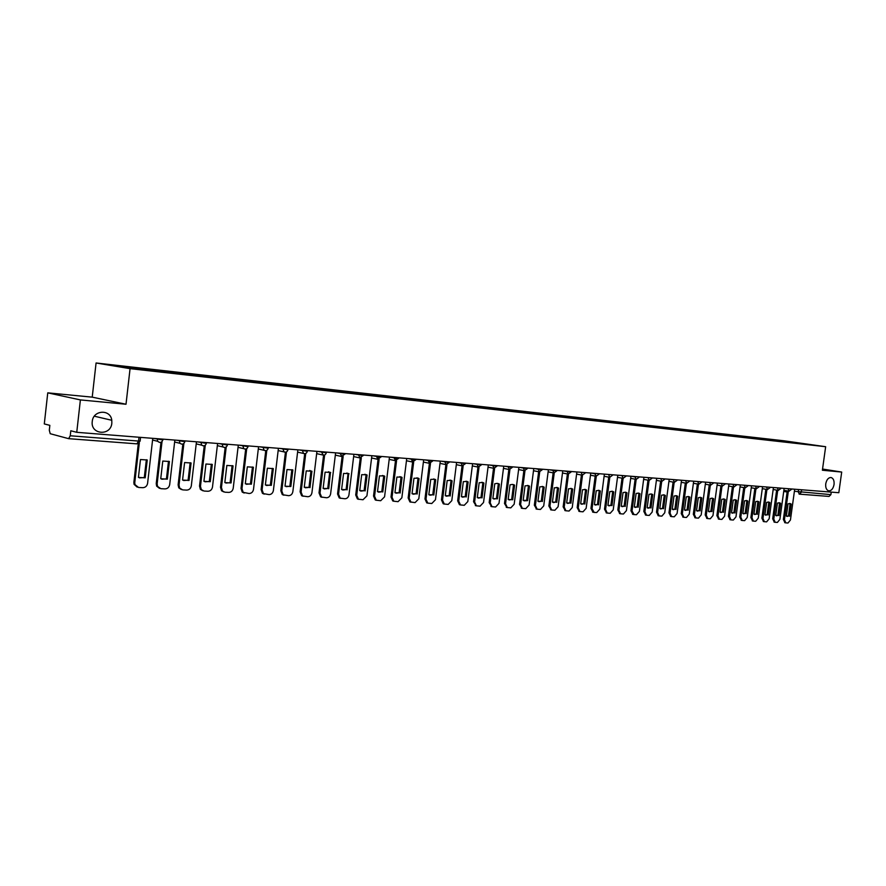 <?xml version="1.0" encoding="UTF-8"?>
<svg xmlns="http://www.w3.org/2000/svg" width="886" height="886" viewBox="0 0 886 886"><rect width="100%" height="100%" fill="white"/><g stroke="black" fill="none" stroke-linecap="round" stroke-linejoin="round"><path stroke-width="1.33" d="M111.835 423.143C110.872 436.322 90.339 434.749 92.255 421.492L92.255 421.481C93.074 409.875 110.573 408.922 111.78 420.274L111.835 423.143M834.047 484.542C833.161 488.773 831.378 490.877 828.687 490.833C826.405 490.036 825.42 487.699 825.741 483.834C826.616 479.625 828.388 477.521 831.057 477.521C833.372 478.296 834.368 480.644 834.047 484.542M47.755 392.852L80.393 399.918L76.75 432.313L838.82 492.716L841.7 472.061L822.385 470.233L825.652 446.71L784.032 440.796L96.076 362.983L92.222 397.149L47.755 392.852L44.3 423.929L49.849 425.358L49.306 430.231L50.214 433.708L68.643 438.67L70.249 435.779L138.57 441.062L140.143 440.962L140.553 437.374M80.393 399.918L126.011 404.249L130.065 368.654L825.652 446.71M76.75 432.313L70.802 430.773L70.249 435.779M841.7 472.061L822.551 469.048M831.245 492.118L830.902 494.632L829.052 496.426L799.549 494.178M785.428 441.826L799.061 443.365M785.129 441.317L132.767 367.635L109.997 365.143L121.437 367.048L799.117 443.31M96.076 362.983L130.065 368.654M92.222 397.149L126.011 404.249M134.373 367.889L134.561 368.532M789.437 503.469L790.124 503.868L788.451 516.051L787.001 516.438M784.952 522.696L783.357 519.429L787.277 490.922M789.537 516.261L791.209 504.068L790.102 503.525L788.042 503.846L786.358 516.073L788.451 516.051M788.363 491.121L784.442 519.639L785.793 522.873L787.986 523.017L790.445 519.982L794.687 489.216M791.209 504.068L790.124 503.868M778.849 502.739L779.547 503.137L777.864 515.419L776.391 515.807M774.32 522.12L772.692 518.819L776.634 490.102M778.949 515.63L780.632 503.337L779.514 502.805L777.421 503.115L775.726 515.43L777.864 515.419M777.72 490.29L773.777 519.03L775.15 522.286L777.399 522.441L779.879 519.373L784.143 488.374M780.632 503.337L779.547 503.137M768.096 501.997L768.815 502.406L767.121 514.777L765.604 515.176M763.533 521.522L761.871 518.199L765.836 489.271M768.206 514.987L769.901 502.606L768.771 502.063L766.634 502.384L764.939 514.788L767.121 514.777M766.922 489.46L762.957 518.41L764.352 521.699L766.634 521.854L769.159 518.764L773.434 487.533M769.901 502.606L768.815 502.406M757.176 501.243L757.907 501.653L756.212 514.124L754.662 514.522M752.579 520.924L750.885 517.568L754.861 488.419M757.297 514.334L759.003 501.864L757.862 501.321L755.68 501.631L753.975 514.135L756.212 514.124M755.957 488.618L751.97 517.778L753.388 521.101L755.714 521.256L758.261 518.144L762.569 486.669M759.003 501.864L757.907 501.653M746.09 500.479L746.843 500.9L745.126 513.459L743.542 513.858M741.449 520.315L739.732 516.937L743.731 487.555M746.211 513.67L747.928 501.099L746.776 500.557L744.561 500.867L742.845 513.47L745.126 513.459M744.816 487.754L740.818 517.147L742.246 520.481L744.617 520.647L747.208 517.513L751.527 485.794M747.928 501.099L746.843 500.9M734.837 499.704L735.59 500.125L733.874 512.784L732.246 513.193M730.153 519.694L728.403 516.283L732.412 486.68M734.959 513.005L736.687 500.335L735.524 499.782L733.265 500.103L731.537 512.795L733.874 512.784M733.508 486.879L729.488 516.505L730.939 519.86L733.342 520.027L735.978 516.87L740.319 484.908M736.687 500.335L735.59 500.125M723.397 498.918L724.172 499.35L722.444 512.108L720.772 512.518M718.668 519.063L716.896 515.63L720.927 485.794M723.53 512.318L725.257 499.549L724.106 499.006L721.78 499.316L720.052 512.108L722.444 512.108M722.012 485.993L717.981 515.84L719.443 519.229L721.902 519.395L724.56 516.217L728.934 484M725.257 499.549L724.172 499.35M711.779 498.12L712.577 498.552L710.838 511.41L709.121 511.82M707.006 518.421L705.201 514.954L709.254 484.897M711.923 511.632L713.662 498.752L712.488 498.209L710.129 498.519L708.39 511.421L710.838 511.41M710.339 485.096L706.286 515.176L707.77 518.587L710.273 518.764L712.975 515.563L717.361 483.091M713.662 498.752L712.577 498.552M699.973 497.301L700.782 497.744L699.043 510.713L697.282 511.122M695.167 517.778L693.317 514.279L697.393 483.977M700.128 510.923L701.867 497.954L700.704 497.4L698.279 497.699L696.529 510.713L699.043 510.713M698.478 484.177L694.402 514.5L695.909 517.945L698.467 518.122L701.203 514.888L705.61 482.15M701.867 497.954L700.782 497.744M687.979 496.481L688.81 496.924L687.06 509.993L685.255 510.402M683.128 517.114L681.245 513.592L685.332 483.047M688.134 510.214L689.895 497.135L688.721 496.581L686.251 496.88L684.49 509.993L687.06 509.993M686.428 483.247L682.331 513.814L683.859 517.28L686.462 517.457L689.242 514.201L693.672 481.209M689.895 497.135L688.81 496.924M675.797 495.639L676.638 496.082L674.877 509.262L673.028 509.683M670.78 516.427L668.974 512.894L673.083 482.106M675.963 509.483L677.724 496.293L676.539 495.739L674.013 496.038L672.252 509.262L674.877 509.262M674.18 482.305L670.06 513.116L671.61 516.604L674.268 516.793L677.081 513.515L681.533 480.245M677.724 496.293L676.638 496.082M663.415 494.787L664.267 495.241L662.495 508.52L660.602 508.941M658.342 515.752L656.504 512.174L660.635 481.142M663.581 508.741L665.353 495.451L664.168 494.897L661.587 495.196L659.815 508.52L662.495 508.52M661.72 481.342L657.589 512.396L659.162 515.918L661.875 516.117L664.733 512.806L669.207 479.271M665.353 495.451L664.267 495.241M650.822 493.923L651.697 494.377L649.914 507.778L647.976 508.187M645.706 515.054L643.834 511.455L647.976 480.168M651 507.999L652.772 494.587L651.598 494.034L648.951 494.333L647.168 507.767L649.914 507.778M649.061 480.367L644.908 511.676L646.503 515.22L649.272 515.419L652.174 512.097L656.67 478.274M652.772 494.587L651.697 494.377M638.02 493.037L638.906 493.502L637.123 507.013L635.129 507.423M632.859 514.356L630.943 510.713L635.118 479.171M638.197 507.235L639.991 493.712L638.806 493.159L636.104 493.447L634.31 507.002L637.123 507.013M631.652 476.291L635.018 476.912L636.181 479.37L632.028 510.945L634.055 514.589L636.458 514.722L639.404 511.366L643.923 477.266M639.991 493.712L638.906 493.502M625.007 492.14L625.915 492.616L624.109 506.227L622.072 506.648M619.801 513.636L617.841 509.971L622.027 478.163M625.195 506.46L626.989 492.826L625.815 492.273L623.035 492.55L621.23 506.216L624.109 506.227M623.113 478.362L618.915 510.192L620.543 513.791L623.434 514.013L626.424 510.624L630.965 476.236M626.989 492.826L625.915 492.616M611.772 491.232L612.691 491.708L610.886 505.441L608.793 505.862M606.522 512.905L604.518 509.206L608.726 477.133M611.971 505.662L613.777 491.918L612.591 491.365L609.745 491.641L607.94 505.43L610.886 505.441M609.801 477.344L605.592 509.439L607.242 513.06L610.188 513.282L613.223 509.871L617.786 475.195M613.777 491.918L612.691 491.708M598.305 490.312L599.246 490.789L597.441 504.632L595.281 505.064M593.011 512.163L590.962 508.431L595.193 476.092M598.515 504.865L600.331 490.999L599.157 490.445L596.234 490.722L594.417 504.621L597.441 504.632M591.494 473.113L594.838 473.744L596.289 476.291L592.036 508.664L594.185 512.407L596.721 512.551L599.8 509.107L604.385 474.132M600.331 490.999L599.246 490.789M584.616 489.36L585.58 489.847L583.752 503.824L581.548 504.245M579.267 511.41L577.174 507.645L581.415 475.029M584.826 504.045L586.654 490.069L585.48 489.515L582.49 489.781L580.662 503.802L583.752 503.824M582.501 475.228L578.248 507.877L579.931 511.554L583.01 511.798L586.144 508.331L590.752 473.046M586.654 490.069L585.58 489.847M570.684 488.407L571.669 488.895L569.831 502.993L567.561 503.414M565.29 510.646L563.142 506.847L567.405 473.955M570.905 503.215L572.744 489.116L571.581 488.563L568.502 488.817L566.663 502.96L569.831 502.993M568.491 474.143L564.216 507.08L565.91 510.779L569.078 511.034L572.245 507.534L576.875 471.95M572.744 489.116L571.669 488.895M556.519 487.433L557.515 487.92L555.666 502.14L553.34 502.572M551.07 509.871L548.866 506.028L553.152 472.847M556.74 502.373L558.579 488.142L557.438 487.599L554.271 487.843L552.421 502.118L555.666 502.14M554.226 473.046L549.94 506.26L551.657 509.993L554.891 510.258L558.114 506.726L562.765 470.831M558.579 488.142L557.515 487.92M542.088 486.436L543.107 486.935L541.257 501.277L538.854 501.709M536.595 509.073L534.336 505.197L538.644 471.729M542.321 501.509L544.17 487.156L543.04 486.624L539.784 486.857L537.924 501.255L541.257 501.277M539.718 471.917L535.41 505.43L537.137 509.195L540.449 509.461L543.727 505.906L548.401 469.691M544.17 487.156L543.107 486.935M527.414 485.428L528.444 485.938L526.583 500.402L523.172 500.368L525.044 485.849L528.399 485.628L529.507 486.148L527.646 500.634L524.113 500.834M521.865 508.265L519.55 504.355L523.881 470.599M524.955 470.765L520.614 504.588L522.363 508.376L525.752 508.664L529.086 505.075L533.782 468.539M529.507 486.148L528.444 485.938M527.646 500.634L526.583 500.402M513.492 484.609L514.578 485.129L512.717 499.748L508.154 499.471L510.037 484.819L512.518 484.409L513.515 484.908L511.654 499.516L509.118 499.937M506.87 507.445L504.499 503.492L508.852 469.436M509.915 469.602L505.552 503.735L507.313 507.545L510.801 507.844L514.179 504.223L518.897 467.354M514.578 485.129L513.515 484.908M512.717 499.748L511.654 499.516M498.32 483.579L499.383 484.088L497.5 498.84L492.871 498.563L494.753 483.778L497.267 483.357L498.32 483.867L496.448 498.608L493.834 499.028M491.608 506.604L489.172 502.617L493.535 468.262M494.609 468.406L490.224 502.86L491.996 506.692L495.573 507.013L499.006 503.359L503.746 466.158M499.383 484.088L498.32 483.867M497.5 498.84L496.448 498.608M481.762 482.294L482.848 482.804L480.965 497.677L478.285 498.109M476.07 505.751L473.567 501.731L477.953 467.055M482.017 497.921L483.9 483.036L482.881 482.538L479.182 482.715L477.299 497.633L480.965 497.677M479.016 467.188L474.608 501.963L476.391 505.828L480.057 506.161L483.557 502.473L488.319 464.928M483.9 483.036L482.848 482.804M465.992 481.209L467.088 481.729L465.194 496.736L462.437 497.168M460.244 504.887L459.446 504.699L457.663 500.823L462.071 465.837M466.246 496.98L468.14 481.951L467.155 481.475L463.334 481.63L461.429 496.692L465.194 496.736M463.134 465.936L458.704 501.066L460.487 504.942L464.264 505.297L467.819 501.576L472.603 463.688M468.14 481.951L467.088 481.729M449.922 480.101L451.04 480.633L449.136 495.772L446.289 496.204M444.107 504.001L443.244 503.791L441.472 499.892L445.902 464.585M450.177 496.016L452.081 480.854L451.14 480.389L447.186 480.522L445.281 495.728L449.136 495.772M446.965 464.674L442.513 500.136L444.285 504.034L448.183 504.411L451.794 500.668L456.6 462.414M452.081 480.854L451.04 480.633M433.542 478.983L434.683 479.503L432.767 494.798L429.843 495.219M427.672 503.093L426.742 502.871L424.97 498.951L429.721 460.831M433.808 495.041L435.724 479.736L434.838 479.293L430.729 479.392L428.813 494.742L432.767 494.798M430.474 463.378L426 499.195L427.772 503.115L431.781 503.514L435.458 499.737L440.298 461.13M435.724 479.736L434.683 479.503M416.863 477.831L418.015 478.362L416.088 493.801L413.075 494.222M413.673 462.049L409.177 498.242L410.949 502.174L409.919 501.919L408.147 497.987L412.931 459.513M417.129 494.045L419.056 478.595L418.236 478.185L413.961 478.252L412.034 493.746L416.088 493.801M409.919 501.919L415.08 502.606L418.812 498.785L423.674 459.812M419.056 478.595L418.015 478.362M399.863 476.668L401.026 477.2L399.099 492.793L395.987 493.203M393.827 501.243L392.764 500.955L391.014 497.013L395.809 458.173M400.129 493.037L402.056 477.432L401.325 477.056L396.873 477.078L394.935 492.727L399.099 492.793M396.563 460.698L392.033 497.256L393.783 501.21L398.058 501.675L401.856 497.821L406.74 458.472M402.056 477.432L401.026 477.2M382.53 475.472L383.716 476.015L381.777 491.752L378.566 492.173M376.417 500.291L375.265 499.959L373.538 496.016L378.366 456.799M382.796 491.996L384.734 476.247L384.092 475.915L379.452 475.882L377.502 491.686L381.777 491.752M379.097 459.313L374.556 496.26L376.284 500.213L380.703 500.723L384.568 496.836L389.475 457.098M384.734 476.247L383.716 476.015M364.866 474.265L366.062 474.807L364.113 490.7L360.801 491.11M358.642 499.316L357.412 498.94L355.718 494.997L360.248 458.007M365.121 490.944L367.081 475.04L366.549 474.763L361.687 474.663L359.738 490.622L364.113 490.7M361.311 457.896L356.726 495.241L358.431 499.195L363.005 499.748L366.937 495.828L371.865 455.703M367.081 475.04L366.062 474.807M346.847 473.024L348.054 473.567L346.105 489.626L342.683 490.024M340.512 498.32L339.205 497.899L337.555 493.956L342.096 456.6M347.113 489.869L348.674 473.589L343.569 473.434L341.608 489.537L346.105 489.626M343.159 456.445L338.552 494.211L340.213 498.154L344.964 498.763C347.113 498.63 348.453 497.312 348.973 494.809L353.924 454.285M349.073 473.8L348.054 473.567M328.473 471.762L329.703 472.316L327.731 488.529L324.198 488.928M322.017 497.301L320.621 496.825L319.015 492.893L323.589 455.171M328.728 488.773L330.467 472.415L325.096 472.16L323.124 488.441L327.731 488.529M324.641 454.961L320.012 493.148L321.618 497.079L326.557 497.755C328.75 497.622 330.113 496.293 330.633 493.757L335.606 452.835M330.7 472.548L329.703 472.316M309.723 470.477L310.964 471.031L308.993 487.4L305.338 487.798M303.145 496.26L301.639 495.706L300.11 491.819L304.706 453.698M309.978 487.654L311.916 471.241L306.246 470.876L304.263 487.311L308.993 487.4M305.748 453.444L301.096 492.073L302.624 495.972L307.785 496.725C310.022 496.592 311.407 495.252 311.938 492.694L316.933 451.351M311.961 471.263L310.964 471.031M292.834 469.957L290.852 486.514L285.015 486.17L286.998 469.558L292.834 469.957L291.848 469.724L289.866 486.259L286.1 486.647M283.885 495.208L282.257 494.554L280.818 490.711L285.436 452.181M286.477 451.882L281.792 490.977L283.243 494.82L288.626 495.684C290.907 495.54 292.325 494.189 292.856 491.608L297.873 449.844M290.852 486.514L289.866 486.259M273.32 468.616L271.326 485.351L265.368 484.996L267.362 468.218L273.32 468.616L272.345 468.384L270.352 485.096L266.453 485.484M264.238 494.122L262.455 493.358L261.126 489.593L265.767 450.642M266.808 450.287L262.09 489.847L263.43 493.613L269.078 494.609C271.404 494.477 272.844 493.103 273.386 490.49L278.425 448.294M271.326 485.351L270.352 485.096M253.407 467.254L251.402 484.166L245.311 483.8L247.327 466.844L253.407 467.254L252.432 467.022L250.439 483.911L246.397 484.277M244.171 493.026L242.221 492.095L241.025 488.441L245.688 449.058M246.718 448.648L241.978 488.707L243.185 492.361L249.121 493.513C251.502 493.38 252.964 491.996 253.507 489.36L258.568 446.721M251.402 484.166L250.439 483.911M233.062 465.87L231.047 482.948L224.834 482.582L226.849 465.438L233.062 465.87L232.11 465.626L230.094 482.693L225.919 483.058M223.682 491.896L221.533 490.766L220.492 487.267L225.177 447.43M226.218 446.976L221.445 487.533L222.486 491.032L224.9 492.195L228.743 492.406C231.168 492.262 232.664 490.866 233.217 488.208L238.301 445.115M231.047 482.948L230.094 482.693M212.297 464.441L210.27 481.707L203.924 481.331L205.951 464.009L212.297 464.441L211.344 464.209L209.329 481.452L204.998 481.807M202.75 490.744L200.38 489.349L199.527 486.071L204.245 445.769M205.275 445.248L200.469 486.336L201.321 489.615L204.013 491.043L207.933 491.265C210.414 491.121 211.931 489.714 212.485 487.023L217.602 443.476M210.27 481.707L209.329 481.452M191.077 462.99L189.039 480.445L182.56 480.057L184.598 462.547L191.077 462.99L190.147 462.747L188.109 480.179L183.624 480.522M181.375 489.57L178.75 487.821L178.119 484.852L182.859 444.052M183.878 443.465L179.038 485.118L179.681 488.086L182.671 489.88L186.669 490.102C189.205 489.958 190.756 488.529 191.321 485.816L196.459 441.804M189.039 480.445L188.109 480.179M169.403 461.506L167.354 479.149L160.731 478.75L162.78 461.052L169.403 461.506L168.484 461.263L166.435 478.883L161.773 479.215M159.524 488.363L156.645 486.148L156.235 483.601L160.997 442.291M162.016 441.638L157.143 483.867L157.553 486.425L160.864 488.684L164.951 488.906C167.543 488.773 169.126 487.333 169.691 484.587L174.852 440.087M167.354 479.149L166.435 478.883M147.242 459.989L145.193 477.831L138.426 477.421L140.475 459.535L147.242 459.989L146.345 459.745L144.296 477.565L139.445 477.875M137.197 487.134L134.063 484.321L133.875 482.316L138.305 443.598M139.323 442.856L134.772 482.593L134.96 484.598L138.581 487.466L142.757 487.688C145.404 487.555 147.021 486.104 147.597 483.324L152.769 438.337M145.193 477.831L144.296 477.565M154.33 438.459L161.44 439.722L163.013 439.157M176.358 440.209L183.468 441.461L184.986 440.896M197.91 441.915L205.031 443.166L206.482 442.601M219.019 443.587L226.129 444.827L227.536 444.263M239.674 445.226L246.784 446.455L248.135 445.902M259.908 446.832L267.007 448.05L268.314 447.496M279.721 448.405L286.809 449.612L288.083 449.058M299.136 449.944L306.213 451.14L307.442 450.597M318.152 451.45L325.217 452.646L326.413 452.104M336.791 452.923L343.857 454.119L344.997 453.577M355.076 454.374L362.119 455.559L363.227 455.016M372.984 455.792L380.016 456.966L381.102 456.434M390.56 457.187L397.57 458.35L398.622 457.829M407.793 458.549L414.792 459.712L415.811 459.192M424.693 459.889L431.681 461.052L432.667 460.521M441.283 461.207L448.261 462.359L449.213 461.839M457.564 462.492L464.519 463.633L465.449 463.123M473.545 463.766L480.478 464.895L481.386 464.386M489.238 465.006L496.149 466.136L497.024 465.626M504.632 466.224L511.532 467.343L512.385 466.844M519.761 467.42L526.638 468.539L527.469 468.041M534.623 468.605L541.479 469.713L542.287 469.215M549.209 469.757L556.054 470.865L556.84 470.366M563.551 470.898L570.374 471.994L571.138 471.496M577.639 472.016L585.192 472.615M594.894 473.379L598.991 473.7M605.105 474.187L612.569 474.785M618.483 475.25L625.915 475.837M635.063 476.568L639.039 476.878M644.587 477.321L651.93 477.897M657.312 478.329L664.622 478.905M669.827 479.315L677.103 479.891M682.142 480.301L689.386 480.865M694.27 481.253L701.468 481.829M706.186 482.205L713.352 482.77M717.926 483.136L725.047 483.701M729.477 484.044L736.565 484.609M740.851 484.952L747.906 485.506M752.048 485.838L759.058 486.392M763.067 486.713L770.056 487.267M773.921 487.566L780.876 488.12M784.608 488.419L791.53 488.961M139.002 437.252L138.57 441.062L136.909 443.853L68.765 438.67M794.399 491.276L830.902 494.632M798.563 489.526L798.231 491.94L799.393 494.166L801.254 492.339L801.608 489.759M799.117 494.122L829.052 496.426M787.122 492.018L783.722 491.42L787.122 492.018M157.221 438.692L157.675 441.294L159.668 442.457M179.293 440.442L179.969 443.31L181.674 444.163M200.889 442.158L201.742 445.193L203.215 445.835M222.021 443.831L223.017 446.976L224.302 447.474M242.72 445.47L243.816 448.681L244.935 449.069M262.976 447.076L264.161 450.321L265.147 450.631M282.822 448.648L284.063 451.904L284.938 452.17M302.259 450.188L303.544 453.444L304.33 453.665M321.308 451.694L323.324 455.138M339.98 453.178L341.952 456.589M358.276 454.629L360.203 457.996M376.207 456.046L378.1 459.391M393.805 457.442L395.643 460.742M411.049 458.815L412.854 462.082M427.971 460.155L429.743 463.389M444.584 461.462L446.311 464.674M460.875 462.758L462.558 465.936M476.867 464.031L478.518 467.166M492.572 465.272L494.189 468.384M507.977 466.49L509.561 469.58M523.117 467.686L524.667 470.743M537.99 468.871L539.508 471.895M552.587 470.023L554.071 473.024M566.94 471.164L568.391 474.132M581.039 472.282L582.456 475.228M608.505 474.464L609.878 477.344M621.894 475.516L623.235 478.385M647.998 477.587L649.294 480.4M660.735 478.595L661.997 481.386M673.249 479.592L674.49 482.361M685.576 480.566L686.783 483.313M697.692 481.53L698.877 484.243M709.62 482.471L710.782 485.174M721.348 483.402L722.5 486.071M732.899 484.321L734.029 486.968M744.273 485.218L745.381 487.854M755.47 486.104L756.555 488.718M766.49 486.979L767.553 489.57M777.343 487.843L778.384 490.412M788.042 488.684L789.061 491.232M630.688 478.351L636.37 479.404M784.442 519.639L783.357 519.429M773.777 519.03L772.692 518.819M762.957 518.41L761.871 518.199M751.97 517.778L750.885 517.568M740.818 517.147L739.732 516.937M729.488 516.505L728.403 516.283M717.981 515.84L716.896 515.63M706.286 515.176L705.201 514.954M694.402 514.5L693.317 514.279M682.331 513.814L681.245 513.592M670.06 513.116L668.974 512.894M657.589 512.396L656.504 512.174M644.908 511.676L643.834 511.455M632.028 510.945L630.943 510.713M618.915 510.192L617.841 509.971M605.592 509.439L604.518 509.206M592.036 508.664L590.962 508.431M578.248 507.877L577.174 507.645M564.216 507.08L563.142 506.847M549.94 506.26L548.866 506.028M535.41 505.43L534.336 505.197M520.614 504.588L519.55 504.355M505.552 503.735L504.499 503.492M490.224 502.86L489.172 502.617M474.608 501.963L473.567 501.731M458.704 501.066L457.663 500.823M442.513 500.136L441.472 499.892M426 499.195L424.97 498.951M409.177 498.242L408.147 497.987M392.033 497.256L391.014 497.013M374.556 496.26L373.538 496.016M356.726 495.241L355.718 494.997M338.552 494.211L337.555 493.956M320.012 493.148L319.015 492.893M301.096 492.073L300.11 491.819M281.792 490.977L280.818 490.711M262.09 489.847L261.126 489.593M241.978 488.707L241.025 488.441M221.445 487.533L220.492 487.267M200.469 486.336L199.527 486.071M179.038 485.118L178.119 484.852M157.143 483.867L156.235 483.601M134.772 482.593L133.875 482.316M783.877 490.323L788.95 491.221L791.464 489.415M773.168 489.493L778.273 490.39L780.81 488.585M762.292 488.64L767.442 489.548L769.989 487.721M751.262 487.776L756.434 488.695L759.003 486.857M740.043 486.901L745.248 487.832L747.839 485.971M728.657 486.015L733.896 486.946L736.499 485.085M717.095 485.107L722.356 486.06L724.992 484.177M705.334 484.188L710.638 485.151L713.285 483.247M693.395 483.258L698.733 484.221L701.402 482.305M681.256 482.305L686.628 483.28L689.319 481.353M668.93 481.342L674.324 482.327L677.037 480.389M656.393 480.356L661.82 481.364L664.555 479.404M643.646 479.359L649.117 480.378L651.863 478.396M636.181 479.37L638.972 477.377M617.509 477.31L623.035 478.351L625.848 476.347M604.097 476.269L609.668 477.31L612.503 475.295M590.464 475.195L596.068 476.258L598.925 474.22M576.598 474.11L582.235 475.184L585.125 473.124M562.477 473.002L568.147 474.088L571.071 472.016M548.124 471.873L553.816 472.98L556.773 470.887M533.505 470.732L539.231 471.85L542.221 469.746M518.62 469.569L524.379 470.699L527.403 468.572M503.469 468.373L509.262 469.514L512.318 467.376M488.042 467.166L493.856 468.317L496.957 466.169M472.327 465.925L478.174 467.099L481.308 464.928M456.312 464.674L462.193 465.859L465.383 463.677M440.01 463.389L445.913 464.596L449.147 462.392M423.386 462.082L429.311 463.3L432.601 461.085M406.452 460.742L412.4 461.983L415.733 459.756M389.187 459.391L395.145 460.631L398.545 458.394M371.588 457.996L377.558 459.258L381.024 457.01M353.636 456.578L359.605 457.863L363.16 455.603M335.329 455.127L341.298 456.423L344.931 454.164M316.656 453.643L322.615 454.95C324.531 455.459 325.771 454.706 326.336 452.691M297.596 452.137L303.544 453.444C305.493 454.02 306.766 453.267 307.364 451.195M278.149 450.575L284.063 451.904C286.067 452.547 287.374 451.805 288.005 449.667M258.302 448.98L264.161 450.321C266.221 451.052 267.572 450.31 268.248 448.106M238.035 447.341L243.816 448.681C245.931 449.534 247.349 448.803 248.069 446.511M217.347 445.647L223.017 446.976C225.199 447.984 226.683 447.286 227.458 444.883M196.216 443.886L201.742 445.193C203.99 446.411 205.552 445.758 206.416 443.221M174.631 442.025L179.969 443.31C182.272 444.816 183.923 444.218 184.908 441.527M152.58 440.043L157.675 441.294C160.023 443.188 161.773 442.69 162.935 439.788M68.643 438.67L136.909 443.853L140.121 441.128M111.78 420.274L94.315 416.198M785.793 522.873L784.708 522.662M775.15 522.286L774.065 522.075M764.352 521.699L763.267 521.477M753.388 521.101L752.303 520.879M742.246 520.481L741.161 520.27M730.939 519.86L729.854 519.639M719.443 519.229L718.358 519.008M707.77 518.587L706.685 518.365M695.909 517.945L694.823 517.712M683.859 517.28L682.774 517.059M671.61 516.604L670.525 516.383M659.162 515.918L658.077 515.696M646.503 515.22L645.418 514.999M633.634 514.511L632.56 514.29M620.543 513.791L619.469 513.559M607.242 513.06L606.168 512.828M612.591 491.365L612.038 491.254M593.698 512.318L592.623 512.086M599.157 490.445L598.548 490.323M579.931 511.554L578.857 511.322M585.48 489.515L584.838 489.382M565.91 510.779L564.847 510.546M571.581 488.563L570.883 488.43M551.657 509.993L550.583 509.76M557.438 487.599L556.674 487.444M537.137 509.195L536.074 508.952M543.04 486.624L542.221 486.447M522.363 508.376L521.3 508.132M528.399 485.628L527.502 485.439M507.313 507.545L506.26 507.301M491.996 506.692L490.944 506.449M476.391 505.828L475.339 505.585M482.881 482.538L481.818 482.316M460.487 504.942L459.446 504.699M467.155 481.475L466.102 481.253M444.285 504.034L443.244 503.791M451.14 480.389L450.099 480.168M427.772 503.115L426.742 502.871M434.838 479.293L433.797 479.071M418.236 478.185L417.195 477.953M393.783 501.21L392.764 500.955M401.325 477.056L400.295 476.823M376.284 500.213L375.265 499.959M384.092 475.915L383.073 475.682M358.431 499.195L357.412 498.94M366.549 474.763L365.53 474.531M340.213 498.154L339.205 497.899M348.674 473.589L347.666 473.357M321.618 497.079L320.621 496.825M330.467 472.415L329.459 472.183M302.624 495.972L301.639 495.706M311.916 471.241L310.92 470.998M283.243 494.82L282.257 494.554M263.43 493.613L262.455 493.358M243.185 492.361L242.221 492.095M222.486 491.032L221.533 490.766M201.321 489.615L200.38 489.349M179.681 488.086L178.75 487.821M157.553 486.425L156.645 486.148M134.96 484.598L134.063 484.321"/></g></svg>
